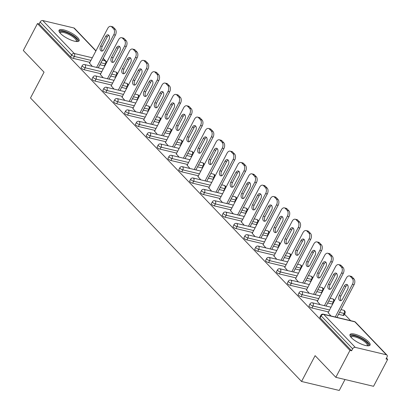 <?xml version="1.0" encoding="UTF-8"?>
<svg xmlns="http://www.w3.org/2000/svg" width="411" height="411" viewBox="0 0 411 411"><rect width="100%" height="100%" fill="white"/><g stroke="black" fill="none" stroke-linecap="round" stroke-linejoin="round"><path stroke-width="0.62" d="M368.621 341.849A11.328 3.319 27.7 0 0 357.971 335.206A11.328 3.319 27.7 0 0 350.013 334.539A11.328 3.319 27.7 0 0 351.467 337.765A11.328 3.319 27.7 0 0 362.117 344.403A11.328 3.319 27.7 0 0 370.075 345.07A11.328 3.319 27.7 0 0 368.621 341.849M77.669 37.571A11.328 3.319 27.7 0 0 67.024 30.933A11.328 3.319 27.7 0 0 59.066 30.26A11.328 3.319 27.7 0 0 60.52 33.486A11.328 3.319 27.7 0 0 71.165 40.124A11.328 3.319 27.7 0 0 79.123 40.792A11.328 3.319 27.7 0 0 77.669 37.571M345.009 379.507L339.265 390.45L301.551 381.47L30.491 97.993L44.044 72.172L23.324 50.502L37.458 23.576L39.107 23.966L70.61 56.913L71.642 54.946L40.139 22.004L39.107 23.966M387.676 359.378L386.027 358.988L387.059 357.02A2.178 1.572 136.3 0 0 386.987 355.119A2.178 1.572 136.3 0 0 386.381 354.78L355.263 347.372A2.178 1.572 136.3 0 0 352.648 348.826L351.616 350.788L349.967 350.398L335.828 377.324L373.542 386.304L387.676 359.378L386.479 358.125M350.665 320.667L344.521 314.245M40.139 22.004A2.178 1.572 -43.7 0 1 42.759 20.55L73.872 27.958A2.178 1.572 -43.7 0 1 74.478 28.297L95.974 50.779M335.828 377.324L315.109 355.654L301.551 381.47M349.967 350.398L37.458 23.576M92.326 66.392L89.495 63.124M351.616 350.788L320.112 317.847A2.178 0.637 -152.3 0 1 319.835 317.225L320.868 315.258A2.178 0.637 -152.3 0 0 321.145 315.879L320.112 317.847M104.856 65.873A2.178 0.637 -152.3 0 1 104.415 65.806L99.883 64.727M89.901 62.349L73.302 58.398A2.178 0.637 -152.3 0 1 70.61 56.913M343.072 315.396L344.105 313.429A2.178 0.637 -152.3 0 0 344.988 313.352L343.956 315.319A2.178 0.637 -152.3 0 1 343.072 315.396L338.536 314.317M328.559 311.939L311.959 307.988A2.178 0.637 -152.3 0 1 309.267 306.503A2.178 0.637 -152.3 0 1 308.985 305.882L310.017 303.914A2.178 0.637 -152.3 0 0 310.3 304.536A2.178 0.637 27.7 0 0 312.992 306.02L311.959 307.988M332.663 304.119A2.178 0.637 -152.3 0 1 332.222 304.053L327.69 302.969M317.708 300.595L301.109 296.639A2.178 0.637 -152.3 0 1 298.417 295.155A2.178 0.637 -152.3 0 1 298.139 294.538L299.172 292.57A2.178 0.637 -152.3 0 0 299.449 293.192A2.178 0.637 27.7 0 0 302.142 294.672L301.109 296.639M321.818 292.771A2.178 0.637 -152.3 0 1 321.376 292.704L316.84 291.625M306.863 289.246L290.264 285.296A2.178 0.637 -152.3 0 1 287.572 283.811A2.178 0.637 -152.3 0 1 287.289 283.194L288.322 281.227A2.178 0.637 -152.3 0 0 288.604 281.843A2.178 0.637 27.7 0 0 291.296 283.328L290.264 285.296M310.968 281.427A2.178 0.637 -152.3 0 1 310.526 281.36L305.995 280.281M296.012 277.903L279.413 273.952A2.178 0.637 -152.3 0 1 276.721 272.467A2.178 0.637 -152.3 0 1 276.444 271.846L277.476 269.878A2.178 0.637 -152.3 0 0 277.754 270.5A2.178 0.637 27.7 0 0 280.446 271.984L279.413 273.952M300.117 270.084A2.178 0.637 -152.3 0 1 299.681 270.017L295.144 268.933M285.167 266.559L268.568 262.603A2.178 0.637 -152.3 0 1 265.876 261.124A2.178 0.637 -152.3 0 1 265.593 260.502L266.626 258.534A2.178 0.637 -152.3 0 0 266.909 259.156A2.178 0.637 27.7 0 0 269.601 260.641L268.568 262.603M289.272 258.74A2.178 0.637 -152.3 0 1 288.83 258.668L284.299 257.589M274.317 255.216L257.718 251.26A2.178 0.637 -152.3 0 1 255.026 249.775A2.178 0.637 -152.3 0 1 254.748 249.158L255.781 247.191A2.178 0.637 -152.3 0 0 256.058 247.812A2.178 0.637 27.7 0 0 258.75 249.292L257.718 251.26M278.422 247.391A2.178 0.637 -152.3 0 1 277.985 247.324L273.449 246.246M263.472 243.867L246.872 239.916A2.178 0.637 -152.3 0 1 244.18 238.431A2.178 0.637 -152.3 0 1 243.898 237.81L244.93 235.847A2.178 0.637 -152.3 0 0 245.213 236.464A2.178 0.637 27.7 0 0 247.905 237.948L246.872 239.916M267.576 236.048A2.178 0.637 -152.3 0 1 267.135 235.981L262.603 234.902M252.621 232.523L236.022 228.573A2.178 0.637 -152.3 0 1 233.33 227.088A2.178 0.637 -152.3 0 1 233.052 226.466L234.085 224.498A2.178 0.637 -152.3 0 0 234.362 225.12A2.178 0.637 27.7 0 0 237.055 226.605L236.022 228.573M256.726 224.704A2.178 0.637 -152.3 0 1 256.289 224.637L251.753 223.553M241.776 221.18L225.171 217.224A2.178 0.637 -152.3 0 1 222.479 215.744A2.178 0.637 -152.3 0 1 222.202 215.123L223.235 213.155A2.178 0.637 -152.3 0 0 223.512 213.777A2.178 0.637 27.7 0 0 226.204 215.256L225.171 217.224M245.881 213.355A2.178 0.637 -152.3 0 1 245.439 213.288L240.903 212.21M230.925 209.836L214.326 205.88A2.178 0.637 -152.3 0 1 211.634 204.395A2.178 0.637 -152.3 0 1 211.352 203.779L212.389 201.811A2.178 0.637 -152.3 0 0 212.667 202.428A2.178 0.637 27.7 0 0 215.359 203.913L214.326 205.88M235.03 202.012A2.178 0.637 -152.3 0 1 234.594 201.945L230.057 200.866M220.075 198.487L203.476 194.537A2.178 0.637 -152.3 0 1 200.784 193.052A2.178 0.637 -152.3 0 1 200.506 192.43L201.539 190.468A2.178 0.637 -152.3 0 0 201.816 191.084A2.178 0.637 27.7 0 0 204.508 192.569L203.476 194.537M224.185 190.668A2.178 0.637 -152.3 0 1 223.743 190.601L219.207 189.522M209.23 187.144L192.631 183.193A2.178 0.637 -152.3 0 1 189.939 181.708A2.178 0.637 -152.3 0 1 189.656 181.087L190.689 179.119A2.178 0.637 -152.3 0 0 190.971 179.741A2.178 0.637 27.7 0 0 193.663 181.225L192.631 183.193M213.335 179.324A2.178 0.637 -152.3 0 1 212.898 179.258L208.362 178.174M198.379 175.8L181.78 171.844A2.178 0.637 -152.3 0 1 179.088 170.365A2.178 0.637 -152.3 0 1 178.811 169.743L179.843 167.775A2.178 0.637 -152.3 0 0 180.121 168.397A2.178 0.637 27.7 0 0 182.813 169.877L181.78 171.844M202.489 167.976A2.178 0.637 -152.3 0 1 202.048 167.909L197.511 166.83M187.534 164.457L170.935 160.501A2.178 0.637 -152.3 0 1 168.243 159.016A2.178 0.637 -152.3 0 1 167.96 158.399L168.993 156.432A2.178 0.637 -152.3 0 0 169.275 157.048A2.178 0.637 27.7 0 0 171.968 158.533L170.935 160.501M191.639 156.632A2.178 0.637 -152.3 0 1 191.202 156.565L186.666 155.486M176.684 153.108L160.085 149.157A2.178 0.637 -152.3 0 1 157.392 147.672A2.178 0.637 -152.3 0 1 157.115 147.051L158.148 145.083A2.178 0.637 -152.3 0 0 158.425 145.705A2.178 0.637 27.7 0 0 161.117 147.189L160.085 149.157M180.794 145.289A2.178 0.637 -152.3 0 1 180.352 145.222L175.816 144.143M165.839 141.764L149.239 137.813A2.178 0.637 -152.3 0 1 146.547 136.329A2.178 0.637 -152.3 0 1 146.265 135.707L147.297 133.739A2.178 0.637 -152.3 0 0 147.58 134.361A2.178 0.637 27.7 0 0 150.272 135.846L149.239 137.813M169.943 133.945A2.178 0.637 -152.3 0 1 169.502 133.878L164.97 132.794M154.988 130.421L138.389 126.465A2.178 0.637 -152.3 0 1 135.697 124.98A2.178 0.637 -152.3 0 1 135.419 124.363L136.452 122.396A2.178 0.637 -152.3 0 0 136.729 123.017A2.178 0.637 27.7 0 0 139.421 124.497L138.389 126.465M159.098 122.596A2.178 0.637 -152.3 0 1 158.656 122.529L154.12 121.451M144.143 119.072L127.544 115.121A2.178 0.637 -152.3 0 1 124.852 113.636A2.178 0.637 -152.3 0 1 124.569 113.02L125.602 111.052A2.178 0.637 -152.3 0 0 125.884 111.669A2.178 0.637 27.7 0 0 128.576 113.153L127.544 115.121M148.248 111.253A2.178 0.637 -152.3 0 1 147.806 111.186L143.275 110.107M133.292 107.728L116.693 103.778A2.178 0.637 -152.3 0 1 114.001 102.293A2.178 0.637 -152.3 0 1 113.724 101.671L114.756 99.703A2.178 0.637 -152.3 0 0 115.034 100.325A2.178 0.637 27.7 0 0 117.726 101.81L116.693 103.778M137.397 99.909A2.178 0.637 -152.3 0 1 136.961 99.842L132.424 98.758M122.447 96.385L105.848 92.429A2.178 0.637 -152.3 0 1 103.156 90.949A2.178 0.637 -152.3 0 1 102.873 90.328L103.906 88.36A2.178 0.637 -152.3 0 0 104.189 88.981A2.178 0.637 27.7 0 0 106.881 90.466L105.848 92.429M126.552 88.565A2.178 0.637 -152.3 0 1 126.11 88.493L121.579 87.415M111.597 85.041L94.998 81.085A2.178 0.637 -152.3 0 1 92.305 79.6A2.178 0.637 -152.3 0 1 92.028 78.984L93.061 77.016A2.178 0.637 -152.3 0 0 93.338 77.638A2.178 0.637 27.7 0 0 96.03 79.118L94.998 81.085M115.702 77.217A2.178 0.637 -152.3 0 1 115.265 77.15L110.729 76.071M100.752 73.692L84.152 69.742A2.178 0.637 -152.3 0 1 81.46 68.257A2.178 0.637 -152.3 0 1 81.178 67.635L82.21 65.673A2.178 0.637 -152.3 0 0 82.493 66.289A2.178 0.637 27.7 0 0 85.185 67.774L84.152 69.742M100.346 74.468L103.176 77.741M111.191 85.812L114.022 89.084M122.041 97.16L124.872 100.428M132.887 108.504L135.717 111.771M143.737 119.848L146.568 123.12M154.582 131.191L157.413 134.464M165.433 142.54L168.263 145.807M176.278 153.884L179.109 157.151M187.128 165.227L189.959 168.5M197.974 176.571L200.804 179.843M208.824 187.919L211.655 191.187M219.669 199.263L222.505 202.536M230.52 210.607L233.35 213.879M241.365 221.95L244.201 225.223M252.215 233.299L255.046 236.566M263.066 244.643L265.896 247.915M273.911 255.986L276.742 259.259M284.761 267.335L287.592 270.602M295.607 278.679L298.437 281.946M306.457 290.022L309.288 293.295M317.302 301.366L320.133 304.638M328.153 312.714L330.983 315.982M111.746 26.9L113.621 28.862L115.27 29.258L113.395 27.29L111.746 26.9A4.357 2.738 -76.6 0 0 110.816 26.35A4.357 2.738 -76.6 0 0 107.723 28.405L89.393 63.325M115.27 29.258A4.357 2.738 103.4 0 1 115.419 35.125L113.77 34.735L96.616 67.414M113.77 34.735A4.357 2.738 -76.6 0 0 113.621 28.862M100.623 46.027A3.411 2.142 -76.6 0 0 101.471 51.056A3.411 2.142 -76.6 0 0 103.891 49.448L108.925 39.857A3.411 2.142 -76.6 0 0 108.083 34.827A3.411 2.142 -76.6 0 0 105.658 36.44L100.623 46.027L102.272 46.422A3.411 2.142 -76.6 0 0 102.36 50.985M110.816 26.35L112.465 26.741A4.357 2.738 103.4 0 1 113.395 27.29M115.419 35.125L98.265 67.805M108.843 35.295A3.411 2.142 -76.6 0 0 107.307 36.831L102.272 46.422M122.591 38.244L124.471 40.206L126.12 40.602L124.24 38.639L122.591 38.244A4.357 2.738 -76.6 0 0 121.666 37.694A4.357 2.738 -76.6 0 0 118.568 39.754L100.238 74.668M126.12 40.602A4.357 2.738 103.4 0 1 126.269 46.474L124.62 46.078L107.461 78.758M124.62 46.078A4.357 2.738 -76.6 0 0 124.471 40.206M111.473 57.376A3.411 2.142 -76.6 0 0 112.316 62.4A3.411 2.142 -76.6 0 0 114.741 60.792L119.776 51.2A3.411 2.142 -76.6 0 0 118.933 46.171A3.411 2.142 -76.6 0 0 116.508 47.784L111.473 57.376L113.123 57.766A3.411 2.142 -76.6 0 0 113.205 62.328M121.666 37.694L123.315 38.089A4.357 2.738 103.4 0 1 124.24 38.639M126.269 46.474L109.11 79.153M119.693 46.638A3.411 2.142 -76.6 0 0 118.157 48.174L113.123 57.766M133.441 49.592L135.317 51.555L136.966 51.945L135.091 49.983L133.441 49.592A4.357 2.738 -76.6 0 0 132.512 49.043A4.357 2.738 -76.6 0 0 129.419 51.098L111.088 86.012M136.966 51.945A4.357 2.738 103.4 0 1 137.115 57.817L135.466 57.422L118.311 90.107M135.466 57.422A4.357 2.738 -76.6 0 0 135.317 51.555M122.319 68.719A3.411 2.142 -76.6 0 0 123.166 73.749A3.411 2.142 -76.6 0 0 125.591 72.136L130.626 62.549A3.411 2.142 -76.6 0 0 129.778 57.519A3.411 2.142 -76.6 0 0 127.353 59.127L122.319 68.719L123.968 69.11A3.411 2.142 -76.6 0 0 124.055 73.672M132.512 49.043L134.161 49.433A4.357 2.738 103.4 0 1 135.091 49.983M137.115 57.817L119.961 90.497M130.539 57.987A3.411 2.142 -76.6 0 0 129.003 59.523L123.968 69.11M144.287 60.936L146.167 62.898L147.816 63.289L145.936 61.326L144.287 60.936A4.357 2.738 -76.6 0 0 143.362 60.386A4.357 2.738 -76.6 0 0 140.264 62.441L121.933 97.356M147.816 63.289A4.357 2.738 103.4 0 1 147.965 69.161L146.316 68.771L129.157 101.45M146.316 68.771A4.357 2.738 -76.6 0 0 146.167 62.898M133.169 80.063A3.411 2.142 -76.6 0 0 134.012 85.092A3.411 2.142 -76.6 0 0 136.437 83.479L141.471 73.893A3.411 2.142 -76.6 0 0 140.629 68.863A3.411 2.142 -76.6 0 0 138.204 70.471L133.169 80.063L134.818 80.458A3.411 2.142 -76.6 0 0 134.9 85.015M143.362 60.386L145.011 60.777A4.357 2.738 103.4 0 1 145.936 61.326M147.965 69.161L130.806 101.841M141.389 69.331A3.411 2.142 -76.6 0 0 139.853 70.867L134.818 80.458M155.137 72.279L157.012 74.242L158.661 74.638L156.786 72.675L155.137 72.279A4.357 2.738 -76.6 0 0 154.207 71.73A4.357 2.738 -76.6 0 0 151.114 73.785L132.784 108.704M158.661 74.638A4.357 2.738 103.4 0 1 158.81 80.505L157.161 80.114L140.007 112.794M157.161 80.114A4.357 2.738 -76.6 0 0 157.012 74.242M144.014 91.406A3.411 2.142 -76.6 0 0 144.862 96.436A3.411 2.142 -76.6 0 0 147.287 94.828L152.322 85.236A3.411 2.142 -76.6 0 0 151.474 80.207A3.411 2.142 -76.6 0 0 149.049 81.82L144.014 91.406L145.664 91.802A3.411 2.142 -76.6 0 0 145.751 96.364M154.207 71.73L155.856 72.12A4.357 2.738 103.4 0 1 156.786 72.675M158.81 80.505L141.656 113.189M152.234 80.674A3.411 2.142 -76.6 0 0 150.698 82.21L145.664 91.802M165.982 83.623L167.863 85.591L169.512 85.981L167.631 84.019L165.982 83.623A4.357 2.738 -76.6 0 0 165.058 83.073A4.357 2.738 -76.6 0 0 161.96 85.134L143.629 120.048M169.512 85.981A4.357 2.738 103.4 0 1 169.661 91.853L168.012 91.458L150.852 124.137M168.012 91.458A4.357 2.738 -76.6 0 0 167.863 85.591M154.865 102.755A3.411 2.142 -76.6 0 0 155.707 107.78A3.411 2.142 -76.6 0 0 158.132 106.172L163.167 96.58A3.411 2.142 -76.6 0 0 162.324 91.55A3.411 2.142 -76.6 0 0 159.9 93.163L154.865 102.755L156.514 103.146A3.411 2.142 -76.6 0 0 156.596 107.708M165.058 83.073L166.707 83.469A4.357 2.738 103.4 0 1 167.631 84.019M169.661 91.853L152.502 124.533M163.085 92.018A3.411 2.142 -76.6 0 0 161.549 93.554L156.514 103.146M59.831 32.695A9.802 2.872 -152.3 0 1 68.226 33.142A9.802 2.872 -152.3 0 1 76.682 41.542M76.184 41.501A9.078 2.656 27.7 0 0 76.292 41.347A9.078 2.656 27.7 0 0 67.928 34.005A9.078 2.656 27.7 0 0 60.217 32.906A9.078 2.656 27.7 0 0 60.15 33.086M78.66 41.249A11.256 3.293 27.7 0 0 68.169 32.644A11.256 3.293 27.7 0 0 58.953 30.902M350.783 336.974A9.802 2.872 -152.3 0 1 359.173 337.421A9.802 2.872 -152.3 0 1 367.634 345.821M367.131 345.779A9.078 2.656 27.7 0 0 367.239 345.62A9.078 2.656 27.7 0 0 358.875 338.284A9.078 2.656 27.7 0 0 351.169 337.184A9.078 2.656 27.7 0 0 351.102 337.359M369.607 345.528A11.256 3.293 27.7 0 0 359.122 336.922A11.256 3.293 27.7 0 0 349.905 335.181M176.833 94.972L178.708 96.934L180.357 97.325L178.482 95.362L176.833 94.972A4.357 2.738 -76.6 0 0 175.903 94.422A4.357 2.738 -76.6 0 0 172.81 96.477L154.479 131.392M180.357 97.325A4.357 2.738 103.4 0 1 180.511 103.197L178.862 102.801L161.703 135.486M178.862 102.801A4.357 2.738 -76.6 0 0 178.708 96.934M165.715 114.099A3.411 2.142 -76.6 0 0 166.558 119.128A3.411 2.142 -76.6 0 0 168.983 117.515L174.017 107.929A3.411 2.142 -76.6 0 0 173.17 102.899A3.411 2.142 -76.6 0 0 170.745 104.507L165.715 114.099L167.364 114.489A3.411 2.142 -76.6 0 0 167.447 119.051M175.903 94.422L177.552 94.813A4.357 2.738 103.4 0 1 178.482 95.362M180.511 103.197L163.352 135.877M173.93 103.367A3.411 2.142 -76.6 0 0 172.394 104.903L167.364 114.489M187.678 106.315L189.558 108.278L191.207 108.674L189.327 106.706L187.678 106.315A4.357 2.738 -76.6 0 0 186.753 105.766A4.357 2.738 -76.6 0 0 183.655 107.821L165.325 142.735M191.207 108.674A4.357 2.738 103.4 0 1 191.356 114.541L189.707 114.15L172.548 146.83M189.707 114.15A4.357 2.738 -76.6 0 0 189.558 108.278M176.56 125.442A3.411 2.142 -76.6 0 0 177.403 130.472A3.411 2.142 -76.6 0 0 179.828 128.859L184.863 119.272A3.411 2.142 -76.6 0 0 184.02 114.243A3.411 2.142 -76.6 0 0 181.595 115.856L176.56 125.442L178.21 125.838A3.411 2.142 -76.6 0 0 178.292 130.4M186.753 105.766L188.402 106.156A4.357 2.738 103.4 0 1 189.327 106.706M191.356 114.541L174.197 147.22M184.78 114.71A3.411 2.142 -76.6 0 0 183.244 116.246L178.21 125.838M198.528 117.659L200.404 119.622L202.053 120.017L200.178 118.055L198.528 117.659A4.357 2.738 -76.6 0 0 197.604 117.109A4.357 2.738 -76.6 0 0 194.506 119.164L176.175 154.084M202.053 120.017A4.357 2.738 103.4 0 1 202.207 125.884L200.558 125.494L183.398 158.173M200.558 125.494A4.357 2.738 -76.6 0 0 200.404 119.622M187.411 136.786A3.411 2.142 -76.6 0 0 188.253 141.816A3.411 2.142 -76.6 0 0 190.678 140.208L195.713 130.616A3.411 2.142 -76.6 0 0 194.871 125.586A3.411 2.142 -76.6 0 0 192.446 127.199L187.411 136.786L189.06 137.182A3.411 2.142 -76.6 0 0 189.142 141.744M197.604 117.109L199.253 117.505A4.357 2.738 103.4 0 1 200.178 118.055M202.207 125.884L185.048 158.569M195.626 126.054A3.411 2.142 -76.6 0 0 194.095 127.59L189.06 137.182M209.379 129.003L211.254 130.97L212.903 131.361L211.028 129.398L209.379 129.003A4.357 2.738 -76.6 0 0 208.449 128.453A4.357 2.738 -76.6 0 0 205.356 130.513L187.02 165.428M212.903 131.361A4.357 2.738 103.4 0 1 213.052 137.233L211.403 136.837L194.244 169.517M211.403 136.837A4.357 2.738 -76.6 0 0 211.254 130.97M198.256 148.135A3.411 2.142 -76.6 0 0 199.099 153.164A3.411 2.142 -76.6 0 0 201.524 151.551L206.558 141.959A3.411 2.142 -76.6 0 0 205.716 136.935A3.411 2.142 -76.6 0 0 203.291 138.543L198.256 148.135L199.905 148.525A3.411 2.142 -76.6 0 0 199.987 153.087M208.449 128.453L210.098 128.849A4.357 2.738 103.4 0 1 211.028 129.398M213.052 137.233L195.893 169.913M206.476 137.397A3.411 2.142 -76.6 0 0 204.94 138.939L199.905 148.525M220.224 140.351L222.104 142.314L223.754 142.704L221.873 140.742L220.224 140.351A4.357 2.738 -76.6 0 0 219.299 139.802A4.357 2.738 -76.6 0 0 216.201 141.857L197.871 176.771M223.754 142.704A4.357 2.738 103.4 0 1 223.903 148.577L222.253 148.181L205.094 180.866M222.253 148.181A4.357 2.738 -76.6 0 0 222.104 142.314M209.107 159.478A3.411 2.142 -76.6 0 0 209.949 164.508A3.411 2.142 -76.6 0 0 212.374 162.895L217.409 153.308A3.411 2.142 -76.6 0 0 216.566 148.279A3.411 2.142 -76.6 0 0 214.141 149.887L209.107 159.478L210.756 159.869A3.411 2.142 -76.6 0 0 210.838 164.431M219.299 139.802L220.948 140.192A4.357 2.738 103.4 0 1 221.873 140.742M223.903 148.577L206.743 181.256M217.327 148.746A3.411 2.142 -76.6 0 0 215.79 150.282L210.756 159.869M231.074 151.695L232.95 153.657L234.599 154.053L232.724 152.085L231.074 151.695A4.357 2.738 -76.6 0 0 230.145 151.145A4.357 2.738 -76.6 0 0 227.052 153.2L208.716 188.12M234.599 154.053A4.357 2.738 103.4 0 1 234.748 159.92L233.099 159.53L215.939 192.209M233.099 159.53A4.357 2.738 -76.6 0 0 232.95 153.657M219.952 170.822A3.411 2.142 -76.6 0 0 220.794 175.851A3.411 2.142 -76.6 0 0 223.219 174.243L228.254 164.652A3.411 2.142 -76.6 0 0 227.411 159.622A3.411 2.142 -76.6 0 0 224.987 161.235L219.952 170.822L221.601 171.217A3.411 2.142 -76.6 0 0 221.683 175.78M230.145 151.145L231.794 151.536A4.357 2.738 103.4 0 1 232.724 152.085M234.748 159.92L217.589 192.6M228.172 160.09A3.411 2.142 -76.6 0 0 226.636 161.626L221.601 171.217M241.92 163.039L243.8 165.001L245.449 165.397L243.569 163.434L241.92 163.039A4.357 2.738 -76.6 0 0 240.995 162.489A4.357 2.738 -76.6 0 0 237.897 164.544L219.566 199.463M245.449 165.397A4.357 2.738 103.4 0 1 245.598 171.264L243.949 170.873L226.79 203.553M243.949 170.873A4.357 2.738 -76.6 0 0 243.8 165.001M230.802 182.165A3.411 2.142 -76.6 0 0 231.645 187.195A3.411 2.142 -76.6 0 0 234.07 185.587L239.104 175.995A3.411 2.142 -76.6 0 0 238.262 170.966A3.411 2.142 -76.6 0 0 235.837 172.579L230.802 182.165L232.451 182.561A3.411 2.142 -76.6 0 0 232.534 187.123M240.995 162.489L242.644 162.884A4.357 2.738 103.4 0 1 243.569 163.434M245.598 171.264L228.439 203.948M239.022 171.433A3.411 2.142 -76.6 0 0 237.486 172.969L232.451 182.561M252.77 174.382L254.645 176.35L256.294 176.74L254.419 174.778L252.77 174.382A4.357 2.738 -76.6 0 0 251.84 173.832A4.357 2.738 -76.6 0 0 248.747 175.893L230.417 210.807M256.294 176.74A4.357 2.738 103.4 0 1 256.443 182.612L254.794 182.217L237.64 214.902M254.794 182.217A4.357 2.738 -76.6 0 0 254.645 176.35M241.647 193.514A3.411 2.142 -76.6 0 0 242.49 198.544A3.411 2.142 -76.6 0 0 244.915 196.931L249.95 187.339A3.411 2.142 -76.6 0 0 249.107 182.314A3.411 2.142 -76.6 0 0 246.682 183.923L241.647 193.514L243.297 193.905A3.411 2.142 -76.6 0 0 243.379 198.467M251.84 173.832L253.489 174.228A4.357 2.738 103.4 0 1 254.419 174.778M256.443 182.612L239.289 215.292M249.867 182.777A3.411 2.142 -76.6 0 0 248.331 184.318L243.297 193.905M263.615 185.731L265.496 187.693L267.145 188.084L265.265 186.121L263.615 185.731A4.357 2.738 -76.6 0 0 262.691 185.181A4.357 2.738 -76.6 0 0 259.593 187.236L241.262 222.151M267.145 188.084A4.357 2.738 103.4 0 1 267.294 193.956L265.645 193.566L248.485 226.245M265.645 193.566A4.357 2.738 -76.6 0 0 265.496 187.693M252.498 204.858A3.411 2.142 -76.6 0 0 253.34 209.887A3.411 2.142 -76.6 0 0 255.765 208.274L260.8 198.688A3.411 2.142 -76.6 0 0 259.958 193.658A3.411 2.142 -76.6 0 0 257.533 195.266L252.498 204.858L254.147 205.248A3.411 2.142 -76.6 0 0 254.229 209.81M262.691 185.181L264.34 185.572A4.357 2.738 103.4 0 1 265.265 186.121M267.294 193.956L250.135 226.636M260.718 194.126A3.411 2.142 -76.6 0 0 259.182 195.662L254.147 205.248M274.466 197.075L276.341 199.037L277.99 199.433L276.115 197.465L274.466 197.075A4.357 2.738 -76.6 0 0 273.536 196.525A4.357 2.738 -76.6 0 0 270.443 198.58L252.113 233.499M277.99 199.433A4.357 2.738 103.4 0 1 278.139 205.3L276.49 204.909L259.336 237.589M276.49 204.909A4.357 2.738 -76.6 0 0 276.341 199.037M263.343 216.201A3.411 2.142 -76.6 0 0 264.186 221.231A3.411 2.142 -76.6 0 0 266.611 219.623L271.645 210.031A3.411 2.142 -76.6 0 0 270.803 205.002A3.411 2.142 -76.6 0 0 268.378 206.615L263.343 216.201L264.992 216.597A3.411 2.142 -76.6 0 0 265.08 221.159M273.536 196.525L275.185 196.915A4.357 2.738 103.4 0 1 276.115 197.465M278.139 205.3L260.985 237.979M271.563 205.469A3.411 2.142 -76.6 0 0 270.027 207.005L264.992 216.597M285.311 208.418L287.191 210.381L288.841 210.776L286.96 208.814L285.311 208.418A4.357 2.738 -76.6 0 0 284.386 207.868A4.357 2.738 -76.6 0 0 281.288 209.929L262.958 244.843M288.841 210.776A4.357 2.738 103.4 0 1 288.99 216.648L287.34 216.253L270.181 248.932M287.34 216.253A4.357 2.738 -76.6 0 0 287.191 210.381M274.194 227.55A3.411 2.142 -76.6 0 0 275.036 232.575A3.411 2.142 -76.6 0 0 277.461 230.967L282.496 221.375A3.411 2.142 -76.6 0 0 281.653 216.345A3.411 2.142 -76.6 0 0 279.228 217.958L274.194 227.55L275.843 227.941A3.411 2.142 -76.6 0 0 275.925 232.503M284.386 207.868L286.035 208.264A4.357 2.738 103.4 0 1 286.96 208.814M288.99 216.648L271.83 249.328M282.414 216.813A3.411 2.142 -76.6 0 0 280.877 218.349L275.843 227.941M296.161 219.767L298.037 221.729L299.686 222.12L297.811 220.157L296.161 219.767A4.357 2.738 -76.6 0 0 295.232 219.217A4.357 2.738 -76.6 0 0 292.139 221.272L273.808 256.187M299.686 222.12A4.357 2.738 103.4 0 1 299.835 227.992L298.186 227.596L281.032 260.281M298.186 227.596A4.357 2.738 -76.6 0 0 298.037 221.729M285.039 238.894A3.411 2.142 -76.6 0 0 285.886 243.923A3.411 2.142 -76.6 0 0 288.311 242.31L293.346 232.724A3.411 2.142 -76.6 0 0 292.498 227.694A3.411 2.142 -76.6 0 0 290.074 229.302L285.039 238.894L286.688 239.284A3.411 2.142 -76.6 0 0 286.775 243.846M295.232 219.217L296.881 219.608A4.357 2.738 103.4 0 1 297.811 220.157M299.835 227.992L282.681 260.672M293.259 228.162A3.411 2.142 -76.6 0 0 291.723 229.698L286.688 239.284M307.007 231.11L308.887 233.073L310.536 233.463L308.656 231.501L307.007 231.11A4.357 2.738 -76.6 0 0 306.082 230.561A4.357 2.738 -76.6 0 0 302.984 232.616L284.653 267.53M310.536 233.463A4.357 2.738 103.4 0 1 310.685 239.336L309.036 238.945L291.877 271.625M309.036 238.945A4.357 2.738 -76.6 0 0 308.887 233.073M295.889 250.237A3.411 2.142 -76.6 0 0 296.732 255.267A3.411 2.142 -76.6 0 0 299.157 253.654L304.191 244.067A3.411 2.142 -76.6 0 0 303.349 239.038A3.411 2.142 -76.6 0 0 300.924 240.646L295.889 250.237L297.538 250.633A3.411 2.142 -76.6 0 0 297.621 255.19M306.082 230.561L307.731 230.951A4.357 2.738 103.4 0 1 308.656 231.501M310.685 239.336L293.526 272.015M304.109 239.505A3.411 2.142 -76.6 0 0 302.573 241.041L297.538 250.633M317.857 242.454L319.732 244.417L321.381 244.812L319.506 242.85L317.857 242.454A4.357 2.738 -76.6 0 0 316.927 241.904A4.357 2.738 -76.6 0 0 313.834 243.959L295.504 278.879M321.381 244.812A4.357 2.738 103.4 0 1 321.53 250.679L319.881 250.289L302.727 282.968M319.881 250.289A4.357 2.738 -76.6 0 0 319.732 244.417M306.734 261.581A3.411 2.142 -76.6 0 0 307.582 266.611A3.411 2.142 -76.6 0 0 310.007 265.003L315.042 255.411A3.411 2.142 -76.6 0 0 314.194 250.381A3.411 2.142 -76.6 0 0 311.769 251.994L306.734 261.581L308.384 261.977A3.411 2.142 -76.6 0 0 308.471 266.539M316.927 241.904L318.576 242.295A4.357 2.738 103.4 0 1 319.506 242.85M321.53 250.679L304.376 283.364M314.954 250.849A3.411 2.142 -76.6 0 0 313.418 252.385L308.384 261.977M328.702 253.798L330.583 255.765L332.232 256.156L330.352 254.193L328.702 253.798A4.357 2.738 -76.6 0 0 327.778 253.248A4.357 2.738 -76.6 0 0 324.68 255.308L306.349 290.223M332.232 256.156A4.357 2.738 103.4 0 1 332.381 262.028L330.732 261.632L313.572 294.312M330.732 261.632A4.357 2.738 -76.6 0 0 330.583 255.765M317.585 272.93A3.411 2.142 -76.6 0 0 318.427 277.954A3.411 2.142 -76.6 0 0 320.852 276.346L325.887 266.754A3.411 2.142 -76.6 0 0 325.044 261.725A3.411 2.142 -76.6 0 0 322.62 263.338L317.585 272.93L319.234 273.32A3.411 2.142 -76.6 0 0 319.316 277.882M327.778 253.248L329.427 253.644A4.357 2.738 103.4 0 1 330.352 254.193M332.381 262.028L315.222 294.708M325.805 262.192A3.411 2.142 -76.6 0 0 324.269 263.728L319.234 273.32M339.553 265.146L341.428 267.109L343.077 267.499L341.202 265.537L339.553 265.146A4.357 2.738 -76.6 0 0 338.623 264.597A4.357 2.738 -76.6 0 0 335.53 266.652L317.2 301.566M343.077 267.499A4.357 2.738 103.4 0 1 343.231 273.372L341.582 272.976L324.423 305.661M341.582 272.976A4.357 2.738 -76.6 0 0 341.428 267.109M328.43 284.273A3.411 2.142 -76.6 0 0 329.278 289.303A3.411 2.142 -76.6 0 0 331.703 287.69L336.737 278.103A3.411 2.142 -76.6 0 0 335.89 273.074A3.411 2.142 -76.6 0 0 333.465 274.682L328.43 284.273L330.079 284.664A3.411 2.142 -76.6 0 0 330.167 289.226M338.623 264.597L340.272 264.987A4.357 2.738 103.4 0 1 341.202 265.537M343.231 273.372L326.072 306.051M336.65 273.541A3.411 2.142 -76.6 0 0 335.114 275.077L330.079 284.664M350.398 276.49L352.278 278.453L353.928 278.848L352.047 276.88L350.398 276.49A4.357 2.738 -76.6 0 0 349.473 275.94A4.357 2.738 -76.6 0 0 346.375 277.995L328.045 312.91M353.928 278.848A4.357 2.738 103.4 0 1 354.077 284.715L352.427 284.325L335.268 317.004M352.427 284.325A4.357 2.738 -76.6 0 0 352.278 278.453M339.281 295.617A3.411 2.142 -76.6 0 0 340.123 300.647A3.411 2.142 -76.6 0 0 342.548 299.033L347.583 289.447A3.411 2.142 -76.6 0 0 346.74 284.417A3.411 2.142 -76.6 0 0 344.315 286.03L339.281 295.617L340.93 296.012A3.411 2.142 -76.6 0 0 341.012 300.575M349.473 275.94L351.122 276.331A4.357 2.738 103.4 0 1 352.047 276.88M354.077 284.715L336.917 317.395M347.5 284.885A3.411 2.142 -76.6 0 0 345.964 286.421L340.93 296.012M42.759 20.55L74.257 53.492L92.295 57.787M102.277 60.165L105.375 60.905L103.125 58.552M95.876 50.969L73.872 27.958M90.934 60.381L74.334 56.43A2.178 0.637 27.7 0 1 71.642 54.946A2.178 1.572 -43.7 0 1 74.257 53.492A2.178 1.367 103.4 0 1 74.334 56.43L73.302 58.398M104.415 65.806L105.447 63.839A2.178 1.367 103.4 0 0 105.375 60.905A2.178 1.572 -43.7 0 1 105.981 61.244L103.223 58.357M386.381 354.78L354.878 321.839L323.765 314.43L355.263 347.372M352.648 348.826L321.145 315.879A2.178 1.572 136.3 0 1 323.765 314.43A2.178 1.367 -76.6 0 0 323.298 314.153A2.178 2.178 0 0 0 320.868 315.258M386.987 355.119L355.484 322.178A2.178 1.572 136.3 0 0 354.878 321.839A2.178 1.367 -76.6 0 0 354.416 321.561L323.298 314.153M105.889 63.905A2.178 0.637 -152.3 0 1 105.447 63.839L100.916 62.76M115.265 77.15L116.298 75.182A2.178 1.367 103.4 0 0 116.221 72.249A2.178 1.367 -76.6 0 0 115.758 71.971L113.2 71.365M101.784 71.725L85.185 67.774A2.178 1.367 103.4 0 0 85.108 64.84A2.178 1.367 -76.6 0 0 84.645 64.563A2.178 2.178 0 0 0 82.21 65.673M116.734 75.249A2.178 0.637 -152.3 0 1 116.298 75.182L111.761 74.103M126.11 88.493L127.143 86.531L122.612 85.447M112.629 83.073L96.03 79.118A2.178 1.367 103.4 0 0 95.958 76.184A2.178 1.367 -76.6 0 0 95.491 75.907A2.178 2.178 0 0 0 93.061 77.016M136.961 99.842L137.993 97.875L133.457 96.796M123.48 94.417L106.881 90.466A2.178 1.367 103.4 0 0 106.803 87.528A2.178 1.367 -76.6 0 0 106.341 87.255A2.178 2.178 0 0 0 103.906 88.36M147.806 111.186L148.839 109.218L144.307 108.139M134.325 105.761L117.726 101.81A2.178 1.367 103.4 0 0 117.654 98.876A2.178 1.367 -76.6 0 0 117.186 98.599A2.178 2.178 0 0 0 114.756 99.703M158.656 122.529L159.689 120.562L155.153 119.483M145.175 117.109L128.576 113.153A2.178 1.367 103.4 0 0 128.499 110.22A2.178 1.367 -76.6 0 0 128.037 109.943A2.178 2.178 0 0 0 125.602 111.052M169.502 133.878L170.539 131.91L166.003 130.826M156.021 128.453L139.421 124.497A2.178 1.367 103.4 0 0 139.35 121.564A2.178 1.367 -76.6 0 0 138.882 121.291A2.178 2.178 0 0 0 136.452 122.396M180.352 145.222L181.385 143.254L176.848 142.175M166.871 139.797L150.272 135.846A2.178 1.367 103.4 0 0 150.195 132.907A2.178 1.367 -76.6 0 0 149.732 132.635A2.178 2.178 0 0 0 147.297 133.739M191.202 156.565L192.235 154.598L187.699 153.519M177.716 151.14L161.117 147.189A2.178 1.367 103.4 0 0 161.045 144.256A2.178 1.367 -76.6 0 0 160.578 143.978A2.178 2.178 0 0 0 158.148 145.083M202.048 167.909L203.08 165.941L198.544 164.862M188.567 162.489L171.968 158.533A2.178 1.367 103.4 0 0 171.89 155.599A2.178 1.367 -76.6 0 0 171.428 155.322A2.178 2.178 0 0 0 168.993 156.432M212.898 179.258L213.931 177.29L209.394 176.206M199.412 173.832L182.813 169.877A2.178 1.367 103.4 0 0 182.741 166.943A2.178 1.367 -76.6 0 0 182.279 166.671A2.178 2.178 0 0 0 179.843 167.775M223.743 190.601L224.776 188.634L220.239 187.555M210.262 185.176L193.663 181.225A2.178 1.367 103.4 0 0 193.586 178.287A2.178 1.367 -76.6 0 0 193.124 178.014A2.178 2.178 0 0 0 190.689 179.119M234.594 201.945L235.626 199.977L231.09 198.898M221.108 196.52L204.508 192.569A2.178 1.367 103.4 0 0 204.437 189.635A2.178 1.367 -76.6 0 0 203.974 189.358A2.178 2.178 0 0 0 201.539 190.468M245.439 213.288L246.472 211.321L241.935 210.242M231.958 207.868L215.359 203.913A2.178 1.367 103.4 0 0 215.282 200.979A2.178 1.367 -76.6 0 0 214.819 200.702A2.178 2.178 0 0 0 212.389 201.811M256.289 224.637L257.322 222.67L252.786 221.591M242.809 219.212L226.204 215.256A2.178 1.367 103.4 0 0 226.132 212.323A2.178 1.367 -76.6 0 0 225.67 212.05A2.178 2.178 0 0 0 223.235 213.155M267.135 235.981L268.167 234.013L263.636 232.934M253.654 230.556L237.055 226.605A2.178 1.367 103.4 0 0 236.977 223.666A2.178 1.367 -76.6 0 0 236.515 223.394A2.178 2.178 0 0 0 234.085 224.498M277.985 247.324L279.018 245.357L274.481 244.278M264.504 241.899L247.905 237.948A2.178 1.367 103.4 0 0 247.828 235.015A2.178 1.367 -76.6 0 0 247.365 234.738A2.178 2.178 0 0 0 244.93 235.847M288.83 258.668L289.863 256.705L285.332 255.621M275.349 253.248L258.75 249.292A2.178 1.367 103.4 0 0 258.678 246.359A2.178 1.367 -76.6 0 0 258.211 246.081A2.178 2.178 0 0 0 255.781 247.191M299.681 270.017L300.713 268.049L296.177 266.97M286.2 264.592L269.601 260.641A2.178 1.367 103.4 0 0 269.524 257.702A2.178 1.367 -76.6 0 0 269.061 257.43A2.178 2.178 0 0 0 266.626 258.534M310.526 281.36L311.559 279.393L307.027 278.314M297.045 275.935L280.446 271.984A2.178 1.367 103.4 0 0 280.374 269.051A2.178 1.367 -76.6 0 0 279.906 268.773A2.178 2.178 0 0 0 277.476 269.878M321.376 292.704L322.409 290.736L317.873 289.657M307.896 287.284L291.296 283.328A2.178 1.367 103.4 0 0 291.219 280.394A2.178 1.367 -76.6 0 0 290.757 280.117A2.178 2.178 0 0 0 288.322 281.227M332.222 304.053L333.259 302.085L328.723 301.001M318.741 298.627L302.142 294.672A2.178 1.367 103.4 0 0 302.07 291.738A2.178 1.367 -76.6 0 0 301.602 291.466A2.178 2.178 0 0 0 299.172 292.57M344.988 313.352A2.178 2.178 0 0 0 343.565 310.218A2.178 1.367 -76.6 0 1 344.028 310.495A2.178 1.367 103.4 0 1 344.105 313.429L339.568 312.35M329.591 309.971L312.992 306.02A2.178 1.367 103.4 0 0 312.915 303.082A2.178 1.367 -76.6 0 0 312.452 302.809A2.178 2.178 0 0 0 310.017 303.914M127.585 86.598A2.178 0.637 -152.3 0 1 127.143 86.531A2.178 1.367 103.4 0 0 127.071 83.592A2.178 1.367 -76.6 0 0 126.609 83.32L124.05 82.709M138.43 97.941A2.178 0.637 -152.3 0 1 137.993 97.875A2.178 1.367 103.4 0 0 137.916 94.941A2.178 1.367 -76.6 0 0 137.454 94.664L134.895 94.052M149.28 109.285A2.178 0.637 -152.3 0 1 148.839 109.218A2.178 1.367 103.4 0 0 148.767 106.285A2.178 1.367 -76.6 0 0 148.304 106.007L145.746 105.401M160.131 120.629A2.178 0.637 -152.3 0 1 159.689 120.562A2.178 1.367 103.4 0 0 159.612 117.628A2.178 1.367 -76.6 0 0 159.149 117.356L156.591 116.745M170.976 131.977A2.178 0.637 -152.3 0 1 170.539 131.91A2.178 1.367 103.4 0 0 170.462 128.972A2.178 1.367 -76.6 0 0 170 128.7L167.441 128.088M181.826 143.321A2.178 0.637 -152.3 0 1 181.385 143.254A2.178 1.367 103.4 0 0 181.308 140.321A2.178 1.367 -76.6 0 0 180.845 140.043L178.287 139.432M192.672 154.664A2.178 0.637 -152.3 0 1 192.235 154.598A2.178 1.367 103.4 0 0 192.158 151.664A2.178 1.367 -76.6 0 0 191.696 151.387L189.137 150.78M203.522 166.013A2.178 0.637 -152.3 0 1 203.08 165.941A2.178 1.367 103.4 0 0 203.008 163.008A2.178 1.367 -76.6 0 0 202.541 162.735L199.982 162.124M214.367 177.357A2.178 0.637 -152.3 0 1 213.931 177.29A2.178 1.367 103.4 0 0 213.854 174.351A2.178 1.367 -76.6 0 0 213.391 174.079L210.833 173.468M225.218 188.7A2.178 0.637 -152.3 0 1 224.776 188.634A2.178 1.367 103.4 0 0 224.704 185.7A2.178 1.367 -76.6 0 0 224.236 185.423L221.678 184.816M236.063 200.044A2.178 0.637 -152.3 0 1 235.626 199.977A2.178 1.367 103.4 0 0 235.549 197.044A2.178 1.367 -76.6 0 0 235.087 196.766L232.528 196.16M246.913 211.393A2.178 0.637 -152.3 0 1 246.472 211.321A2.178 1.367 103.4 0 0 246.4 208.387A2.178 1.367 -76.6 0 0 245.932 208.115L243.374 207.504M257.759 222.736A2.178 0.637 -152.3 0 1 257.322 222.67A2.178 1.367 103.4 0 0 257.245 219.731A2.178 1.367 -76.6 0 0 256.783 219.459L254.224 218.847M268.609 234.08A2.178 0.637 -152.3 0 1 268.167 234.013A2.178 1.367 103.4 0 0 268.095 231.08A2.178 1.367 -76.6 0 0 267.633 230.802L265.069 230.196M279.454 245.424A2.178 0.637 -152.3 0 1 279.018 245.357A2.178 1.367 103.4 0 0 278.941 242.423A2.178 1.367 -76.6 0 0 278.478 242.146L275.92 241.54M290.305 256.772A2.178 0.637 -152.3 0 1 289.863 256.705A2.178 1.367 103.4 0 0 289.791 253.767A2.178 1.367 -76.6 0 0 289.329 253.495L286.77 252.883M301.15 268.116A2.178 0.637 -152.3 0 1 300.713 268.049A2.178 1.367 103.4 0 0 300.636 265.116A2.178 1.367 -76.6 0 0 300.174 264.838L297.615 264.227M312 279.459A2.178 0.637 -152.3 0 1 311.559 279.393A2.178 1.367 103.4 0 0 311.487 276.459A2.178 1.367 -76.6 0 0 311.024 276.182L308.466 275.576M322.851 290.803A2.178 0.637 -152.3 0 1 322.409 290.736A2.178 1.367 103.4 0 0 322.332 287.803A2.178 1.367 -76.6 0 0 321.87 287.53L319.311 286.919M333.696 302.152A2.178 0.637 -152.3 0 1 333.259 302.085A2.178 1.367 103.4 0 0 333.182 299.146A2.178 1.367 -76.6 0 0 332.72 298.874L330.161 298.263M105.658 36.44L107.307 36.831M116.508 47.784L118.157 48.174M127.353 59.127L129.003 59.523M138.204 70.471L139.853 70.867M149.049 81.82L150.698 82.21M159.9 93.163L161.549 93.554M170.745 104.507L172.394 104.903M181.595 115.856L183.244 116.246M192.446 127.199L194.095 127.59M203.291 138.543L204.94 138.939M214.141 149.887L215.79 150.282M224.987 161.235L226.636 161.626M235.837 172.579L237.486 172.969M246.682 183.923L248.331 184.318M257.533 195.266L259.182 195.662M268.378 206.615L270.027 207.005M279.228 217.958L280.877 218.349M290.074 229.302L291.723 229.698M300.924 240.646L302.573 241.041M311.769 251.994L313.418 252.385M322.62 263.338L324.269 263.728M333.465 274.682L335.114 275.077M344.315 286.03L345.964 286.421M106.577 62.59A2.178 2.178 0 0 0 105.981 61.244M117.428 73.939A2.178 2.178 0 0 0 115.758 71.971M103.223 68.986L84.645 64.563M128.273 85.283A2.178 2.178 0 0 0 126.609 83.32M114.068 80.335L95.491 75.907M139.124 96.626A2.178 2.178 0 0 0 137.454 94.664M124.918 91.679L106.341 87.255M149.969 107.97A2.178 2.178 0 0 0 148.304 106.007M135.764 103.022L117.186 98.599M160.819 119.318A2.178 2.178 0 0 0 159.149 117.356M146.614 114.366L128.037 109.943M171.664 130.662A2.178 2.178 0 0 0 170 128.7M157.459 125.715L138.882 121.291M182.515 142.006A2.178 2.178 0 0 0 180.845 140.043M168.31 137.058L149.732 132.635M193.36 153.349A2.178 2.178 0 0 0 191.696 151.387M179.155 148.402L160.578 143.978M204.21 164.698A2.178 2.178 0 0 0 202.541 162.735M190.005 159.745L171.428 155.322M215.061 176.042A2.178 2.178 0 0 0 213.391 174.079M200.851 171.094L182.279 166.671M225.906 187.385A2.178 2.178 0 0 0 224.236 185.423M211.701 182.438L193.124 178.014M236.757 198.729A2.178 2.178 0 0 0 235.087 196.766M222.546 193.781L203.974 189.358M247.602 210.078A2.178 2.178 0 0 0 245.932 208.115M233.397 205.125L214.819 200.702M258.452 221.421A2.178 2.178 0 0 0 256.783 219.459M244.242 216.474L225.67 212.05M269.297 232.765A2.178 2.178 0 0 0 267.633 230.802M255.092 227.817L236.515 223.394M280.148 244.113A2.178 2.178 0 0 0 278.478 242.146M265.943 239.161L247.365 234.738M290.993 255.457A2.178 2.178 0 0 0 289.329 253.495M276.788 250.51L258.211 246.081M301.844 266.801A2.178 2.178 0 0 0 300.174 264.838M287.638 261.853L269.061 257.43M312.689 278.144A2.178 2.178 0 0 0 311.024 276.182M298.484 273.197L279.906 268.773M323.539 289.493A2.178 2.178 0 0 0 321.87 287.53M309.334 284.54L290.757 280.117M334.384 300.837A2.178 2.178 0 0 0 332.72 298.874M320.179 295.889L301.602 291.466M343.565 310.218L341.007 309.606M331.03 307.233L312.452 302.809M355.484 322.178A2.178 2.178 0 0 0 354.416 321.561"/></g></svg>
